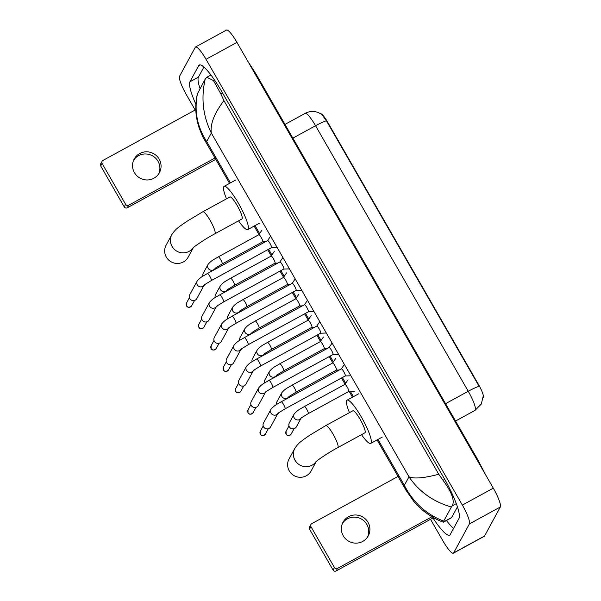 <?xml version="1.0" encoding="UTF-8"?>
<svg xmlns="http://www.w3.org/2000/svg" width="601" height="601" viewBox="0 0 601 601"><rect width="100%" height="100%" fill="white"/><g stroke="black" fill="none" stroke-linecap="round" stroke-linejoin="round"><path stroke-width="0.9" d="M483.189 397.464A12.103 2.209 -118.7 0 0 483.309 397.314A12.103 2.209 -118.7 0 0 478.561 384.61L327.65 122.161A12.103 2.209 -118.7 0 0 320.964 113.792M483.219 396.074L481.296 404.075L475.008 410.385A17.925 3.268 -118.7 0 0 475.278 410.092A17.925 3.268 -118.7 0 0 468.247 391.266A15.686 1.803 -29.9 0 1 479.125 386.345L326.433 120.809L321.813 114.355M342.502 523.321A14.341 14.003 -151.5 0 1 367.609 536.963M343.269 535.829A14.341 14.003 28.5 0 0 368.24 535.912A14.341 14.003 28.5 0 0 355.401 514.982A14.341 14.003 28.5 0 0 343.269 535.829M433.501 517.694L336.124 570.95A2.239 2.186 -151.5 0 1 333.074 570.079L334.457 567.532A2.239 2.186 28.5 0 0 337.507 568.403L433.066 516.146M398.974 475.939L311.761 523.636A2.239 2.186 28.5 0 0 310.935 526.619L309.553 529.165L333.074 570.079M309.553 529.165A2.239 2.186 -151.5 0 1 309.515 527.039L310.897 524.493M310.935 526.619L334.457 567.532M316.058 461.666A12.546 12.253 -151.5 0 1 295.031 460.291A12.546 12.253 -151.5 0 1 294.828 448.376L289.066 458.976A12.546 12.253 28.5 0 0 300.305 477.292A12.546 12.253 28.5 0 0 311.123 470.959L316.276 461.47M315.848 461.868C316.404 460.892 327.973 452.801 337.837 447.602L364.905 432.803A12.546 2.284 -118.7 0 0 365.092 432.6A12.546 2.284 -118.7 0 0 360.532 420.054A12.546 2.284 -118.7 0 0 352.862 410.783L325.795 425.583L309.485 435.372L303.295 439.722C301.236 441.607 299.11 442.058 294.828 448.376M349.466 412.639A24.649 4.492 61.3 0 1 346.672 400.567A24.649 4.492 61.3 0 1 347.055 400.168A24.649 4.492 61.3 0 1 362.125 418.379A24.649 4.492 61.3 0 1 371.087 443.02A24.649 4.492 61.3 0 1 370.704 443.418A24.649 4.492 61.3 0 1 361.509 434.658M193.101 247.852A12.546 12.253 -151.5 0 1 172.081 246.47A12.546 12.253 -151.5 0 1 171.878 234.555L166.116 245.155A12.546 12.253 28.5 0 0 177.348 263.471A12.546 12.253 28.5 0 0 188.173 257.138L193.327 247.65M192.898 248.048C193.454 247.071 205.024 238.988 214.888 233.781L241.948 218.982A12.546 2.284 -118.7 0 0 242.143 218.779A12.546 2.284 -118.7 0 0 237.583 206.233A12.546 2.284 -118.7 0 0 229.905 196.963L202.845 211.762L186.535 221.559L180.345 225.901C178.287 227.794 176.153 228.237 171.878 234.555M226.517 198.818A24.649 4.492 61.3 0 1 223.722 186.746A24.649 4.492 61.3 0 1 224.105 186.348A24.649 4.492 61.3 0 1 239.175 204.558A24.649 4.492 61.3 0 1 248.138 229.199A24.649 4.492 61.3 0 1 247.755 229.597A24.649 4.492 61.3 0 1 238.559 220.837M345.192 375.956A4.034 0.736 -118.7 0 0 345.259 375.941A4.034 0.736 -118.7 0 0 345.327 375.873A4.034 0.736 -118.7 0 0 343.855 371.839A4.034 0.736 -118.7 0 0 341.391 368.864A4.034 0.736 -118.7 0 0 341.338 368.909M277.872 413.496L270.6 426.883A4.034 3.937 -151.5 0 1 263.576 426.853A4.034 3.937 -151.5 0 1 263.508 423.029L270.968 409.296C274.717 404.819 277.279 404.315 281.23 401.761A4.034 0.736 -118.7 0 0 281.17 401.829M332.901 354.575A4.034 0.736 -118.7 0 0 332.969 354.56A4.034 0.736 -118.7 0 0 333.029 354.492A4.034 0.736 -118.7 0 0 331.564 350.458A4.034 0.736 -118.7 0 0 329.093 347.476A4.034 0.736 -118.7 0 0 329.048 347.528M265.574 392.115L258.302 405.495A4.034 3.937 -151.5 0 1 251.278 405.472A4.034 3.937 -151.5 0 1 251.21 401.648L258.678 387.915C262.419 383.43 264.981 382.927 268.94 380.38A4.034 0.736 -118.7 0 0 268.872 380.448M320.603 333.194A4.034 0.736 -118.7 0 0 320.671 333.172A4.034 0.736 -118.7 0 0 320.731 333.112A4.034 0.736 -118.7 0 0 319.266 329.078A4.034 0.736 -118.7 0 0 316.802 326.095A4.034 0.736 -118.7 0 0 316.75 326.148M253.276 370.734L246.004 384.114A4.034 3.937 -151.5 0 1 238.98 384.092A4.034 3.937 -151.5 0 1 238.92 380.268L246.38 366.535C250.129 362.05 252.69 361.547 256.642 359A4.034 0.736 -118.7 0 0 256.582 359.06M308.305 311.814A4.034 0.736 -118.7 0 0 308.373 311.791A4.034 0.736 -118.7 0 0 308.441 311.731A4.034 0.736 -118.7 0 0 306.976 307.697A4.034 0.736 -118.7 0 0 304.504 304.715A4.034 0.736 -118.7 0 0 304.452 304.767M240.986 349.354L233.714 362.734A4.034 3.937 -151.5 0 1 226.69 362.711A4.034 3.937 -151.5 0 1 226.622 358.88L234.082 345.154C237.831 340.669 240.392 340.166 244.344 337.619A4.034 0.736 -118.7 0 0 244.284 337.679M296.015 290.426A4.034 0.736 -118.7 0 0 296.083 290.411A4.034 0.736 -118.7 0 0 296.143 290.343A4.034 0.736 -118.7 0 0 294.678 286.316A4.034 0.736 -118.7 0 0 292.214 283.334A4.034 0.736 -118.7 0 0 292.161 283.379M228.688 327.973L221.416 341.353A4.034 3.937 -151.5 0 1 214.392 341.33A4.034 3.937 -151.5 0 1 214.332 337.499L221.792 323.774C225.533 319.289 228.102 318.785 232.054 316.231A4.034 0.736 -118.7 0 0 231.994 316.299M283.717 269.045A4.034 0.736 -118.7 0 0 283.785 269.03A4.034 0.736 -118.7 0 0 283.852 268.963A4.034 0.736 -118.7 0 0 282.38 264.928A4.034 0.736 -118.7 0 0 279.916 261.953A4.034 0.736 -118.7 0 0 279.863 261.998M216.398 306.585L209.125 319.972A4.034 3.937 -151.5 0 1 202.101 319.95A4.034 3.937 -151.5 0 1 202.034 316.118L209.494 302.393C213.242 297.908 215.804 297.405 219.756 294.851A4.034 0.736 -118.7 0 0 219.696 294.918M271.427 247.665A4.034 0.736 -118.7 0 0 271.494 247.65A4.034 0.736 -118.7 0 0 271.554 247.582A4.034 0.736 -118.7 0 0 270.089 243.548A4.034 0.736 -118.7 0 0 267.618 240.573A4.034 0.736 -118.7 0 0 267.573 240.618M204.1 285.205L196.827 298.592A4.034 3.937 -151.5 0 1 189.803 298.562A4.034 3.937 -151.5 0 1 189.736 294.738L197.196 281.005C200.944 276.528 203.506 276.024 207.465 273.47A4.034 0.736 -118.7 0 0 207.398 273.538M348.723 391.461A4.034 0.736 -118.7 0 0 348.79 391.446A4.034 0.736 -118.7 0 0 348.858 391.379A4.034 0.736 -118.7 0 0 347.386 387.352A4.034 0.736 -118.7 0 0 344.921 384.37A4.034 0.736 -118.7 0 0 344.869 384.415M301.041 418.266L296.383 426.83A4.034 3.937 -151.5 0 1 289.359 426.808A4.034 3.937 -151.5 0 1 289.299 422.976L294.137 414.066C297.886 409.582 300.447 409.078 304.406 406.524A4.034 0.736 -118.7 0 0 304.339 406.592M336.432 370.081A4.034 0.736 -118.7 0 0 336.5 370.066A4.034 0.736 -118.7 0 0 336.56 369.998A4.034 0.736 -118.7 0 0 335.095 365.964A4.034 0.736 -118.7 0 0 332.623 362.989A4.034 0.736 -118.7 0 0 332.578 363.034M276.67 404.458A4.034 3.937 -151.5 0 1 277.001 401.596L281.846 392.686C285.595 388.201 288.157 387.698 292.109 385.143A4.034 0.736 -118.7 0 0 292.048 385.211M324.134 348.7A4.034 0.736 -118.7 0 0 324.202 348.685A4.034 0.736 -118.7 0 0 324.262 348.618A4.034 0.736 -118.7 0 0 322.797 344.583A4.034 0.736 -118.7 0 0 320.333 341.608A4.034 0.736 -118.7 0 0 320.28 341.653M264.372 383.077A4.034 3.937 -151.5 0 1 264.71 380.215L269.548 371.305C273.297 366.82 275.859 366.317 279.811 363.763A4.034 0.736 -118.7 0 0 279.75 363.83M311.836 327.32A4.034 0.736 -118.7 0 0 311.904 327.297A4.034 0.736 -118.7 0 0 311.972 327.237A4.034 0.736 -118.7 0 0 310.499 323.203A4.034 0.736 -118.7 0 0 308.035 320.22A4.034 0.736 -118.7 0 0 307.982 320.273M252.074 361.697A4.034 3.937 -151.5 0 1 252.412 358.835L257.258 349.917C260.999 345.432 263.569 344.929 267.52 342.382A4.034 0.736 -118.7 0 0 267.453 342.45M299.546 305.939A4.034 0.736 -118.7 0 0 299.614 305.917A4.034 0.736 -118.7 0 0 299.674 305.856A4.034 0.736 -118.7 0 0 298.209 301.822A4.034 0.736 -118.7 0 0 295.745 298.84A4.034 0.736 -118.7 0 0 295.692 298.892M239.784 340.309A4.034 3.937 -151.5 0 1 240.115 337.446L244.96 328.537C248.709 324.052 251.271 323.548 255.222 321.002A4.034 0.736 -118.7 0 0 255.162 321.062M287.248 284.551A4.034 0.736 -118.7 0 0 287.316 284.536A4.034 0.736 -118.7 0 0 287.376 284.468A4.034 0.736 -118.7 0 0 285.911 280.442A4.034 0.736 -118.7 0 0 283.447 277.459A4.034 0.736 -118.7 0 0 283.394 277.504M227.486 318.928A4.034 3.937 -151.5 0 1 227.824 316.066L232.662 307.156C236.411 302.671 238.973 302.168 242.924 299.621A4.034 0.736 -118.7 0 0 242.864 299.681M274.95 263.17A4.034 0.736 -118.7 0 0 275.025 263.155A4.034 0.736 -118.7 0 0 275.085 263.088A4.034 0.736 -118.7 0 0 273.62 259.061A4.034 0.736 -118.7 0 0 271.149 256.079A4.034 0.736 -118.7 0 0 271.096 256.124M215.196 297.548A4.034 3.937 -151.5 0 1 215.526 294.685L220.372 285.775C224.12 281.291 226.682 280.787 230.634 278.233A4.034 0.736 -118.7 0 0 230.574 278.301M262.66 241.79A4.034 0.736 -118.7 0 0 262.727 241.775A4.034 0.736 -118.7 0 0 262.787 241.707A4.034 0.736 -118.7 0 0 261.322 237.673A4.034 0.736 -118.7 0 0 258.858 234.698A4.034 0.736 -118.7 0 0 258.806 234.743M202.898 276.167A4.034 3.937 -151.5 0 1 203.228 273.305L208.074 264.395C211.822 259.91 214.384 259.407 218.336 256.852A4.034 0.736 -118.7 0 0 218.276 256.92M133.662 160.136A14.341 14.003 -151.5 0 1 158.769 173.779M134.429 172.645A14.341 14.003 28.5 0 0 159.4 172.727A14.341 14.003 28.5 0 0 146.561 151.798A14.341 14.003 28.5 0 0 134.429 172.645M215.759 159.378L127.284 207.766A2.239 2.186 -151.5 0 1 124.242 206.894L125.624 204.348A2.239 2.186 28.5 0 0 128.667 205.226L215.879 157.522M196.121 109.487L102.921 160.452A2.239 2.186 28.5 0 0 102.095 163.442L100.713 165.981L124.242 206.894M100.713 165.981A2.239 2.186 -151.5 0 1 100.675 163.855L102.057 161.316M102.095 163.442L125.624 204.348M195.16 110.006L186.58 95.086A17.925 3.268 61.3 0 1 179.549 76.259L195.302 47.254A17.925 3.268 61.3 0 1 195.58 46.968L226.509 30.05A17.925 3.268 61.3 0 1 236.952 42.386L493.286 488.162A17.925 3.268 61.3 0 1 500.325 506.996L484.564 535.994A17.925 3.268 61.3 0 1 484.286 536.287L453.357 553.198A17.925 3.268 61.3 0 1 442.914 540.862L430.526 519.324M195.58 46.968A17.925 3.268 61.3 0 1 206.023 59.304L462.357 505.08A17.925 3.268 61.3 0 1 469.389 523.907L453.635 552.912A17.925 3.268 61.3 0 1 453.357 553.198M432.96 517.987A38.539 7.024 -118.7 0 0 449.661 535.123A38.539 7.024 -118.7 0 0 450.254 534.499L459.014 518.385A38.539 7.024 -118.7 0 0 443.884 477.9L221.731 91.562A38.539 7.024 -118.7 0 0 199.277 65.043A38.539 7.024 -118.7 0 0 198.683 65.667L189.931 81.774A38.539 7.024 -118.7 0 0 195.888 104.341M446.49 520.511A38.539 7.024 -118.7 0 0 453.53 528.474M203.912 67.042L198.435 77.123A38.539 7.024 -118.7 0 0 200.028 88.61M377.09 439.932L406.193 490.551L404.368 485.323C413.037 502.331 426.147 514.268 443.696 521.15L443.478 522.156L451.283 517.889A24.198 4.41 -118.7 0 0 451.659 517.499L457.414 506.898M443.478 522.156L443.358 522.156C437.01 520.053 430.263 516.214 423.104 510.625C418.574 506.696 415.456 503.6 413.736 501.347L406.193 490.551M197.376 93.936L205.241 79.009L206.857 77.244L213.475 80.587L220.875 93.936L223.918 100.637C214.279 113.364 210.08 124.159 211.319 133.031C202.898 115.888 200.877 97.88 205.241 79.009M443.696 521.15L451.366 507.034C433.088 501.647 418.965 491.573 408.996 476.803C414.112 478.974 424.028 478.126 438.753 474.257L223.918 100.637M438.753 474.257L443.027 480.282C451.824 492.272 454.904 500.791 452.26 505.847L451.366 507.034M197.571 93.132C193.98 110.479 197.023 126.616 206.691 141.543L204.355 139.545C203.461 138.53 201.643 134.459 198.916 127.322L197.406 121.868C195.618 112.905 194.852 106.369 197.383 93.591M327.65 122.161L327.267 122.364M478.561 384.61L478.178 384.813M326.433 120.809A15.686 1.803 150.1 0 0 315.555 125.729A17.925 3.268 -118.7 0 0 305.113 113.394L284.979 124.399M445.559 403.669L468.247 391.266L315.555 125.729L292.875 138.132M337.507 568.403L336.124 570.95M337.837 447.602A12.546 2.284 -118.7 0 0 338.032 447.399A12.546 2.284 -118.7 0 0 333.104 434.222A12.546 2.284 -118.7 0 0 325.795 425.583M214.888 233.781A12.546 2.284 -118.7 0 0 215.083 233.579A12.546 2.284 -118.7 0 0 210.155 220.402A12.546 2.284 -118.7 0 0 202.845 211.762M260.391 434.185L260.316 434.155C261.397 436.048 263.095 436.025 265.402 434.095A2.915 2.847 -151.5 0 1 260.331 434.08A2.915 2.847 -151.5 0 1 260.286 431.315L263.193 425.959M260.286 431.315L260.331 434.08M345.259 375.941L285.099 408.838A4.034 0.736 -118.7 0 0 285.167 408.77A4.034 0.736 -118.7 0 0 283.454 404.323A4.034 0.736 -118.7 0 0 281.23 401.761L341.391 368.864M277.805 413.556A4.034 3.937 -151.5 0 1 270.916 412.91A4.034 3.937 -151.5 0 1 270.968 409.296M247.988 409.935L248.018 412.774C249.099 414.66 250.797 414.645 253.104 412.714A2.915 2.847 -151.5 0 1 248.033 412.699A2.915 2.847 -151.5 0 1 247.988 409.935L250.895 404.578M332.969 354.56L272.809 387.457A4.034 0.736 -118.7 0 0 272.869 387.39A4.034 0.736 -118.7 0 0 271.164 382.942A4.034 0.736 -118.7 0 0 268.94 380.38L329.093 347.476L332.09 343.058M265.507 392.175A4.034 3.937 -151.5 0 1 258.618 391.521A4.034 3.937 -151.5 0 1 258.678 387.915M235.69 388.547L235.727 391.394C236.809 393.279 238.499 393.264 240.813 391.334A2.915 2.847 -151.5 0 1 235.742 391.311A2.915 2.847 -151.5 0 1 235.69 388.547L238.605 383.19M320.671 333.172L260.511 366.077A4.034 0.736 -118.7 0 0 260.571 366.009A4.034 0.736 -118.7 0 0 258.866 361.554A4.034 0.736 -118.7 0 0 256.642 359L316.802 326.095M253.209 370.794A4.034 3.937 -151.5 0 1 246.327 370.141A4.034 3.937 -151.5 0 1 246.38 366.535M223.504 370.036L223.429 370.013C224.511 371.899 226.209 371.876 228.515 369.953A2.915 2.847 -151.5 0 1 223.444 369.931A2.915 2.847 -151.5 0 1 223.399 367.166L226.307 361.81M223.399 367.166L223.444 369.931M308.373 311.791L248.221 344.696A4.034 0.736 -118.7 0 0 248.281 344.628A4.034 0.736 -118.7 0 0 246.568 340.174A4.034 0.736 -118.7 0 0 244.344 337.619L304.504 304.715M240.918 349.414A4.034 3.937 -151.5 0 1 234.029 348.76A4.034 3.937 -151.5 0 1 234.082 345.154M211.214 348.655L211.139 348.625C212.213 350.518 213.911 350.496 216.217 348.565A2.915 2.847 -151.5 0 1 211.146 348.55A2.915 2.847 -151.5 0 1 211.101 345.785L214.016 340.429M211.101 345.785L211.146 348.55M296.083 290.411L235.923 323.315A4.034 0.736 -118.7 0 0 235.983 323.248A4.034 0.736 -118.7 0 0 234.277 318.793A4.034 0.736 -118.7 0 0 232.054 316.231L292.214 283.334L295.204 278.917M228.62 328.033A4.034 3.937 -151.5 0 1 221.731 327.38A4.034 3.937 -151.5 0 1 221.792 323.774M198.803 324.405L198.841 327.245C199.923 329.138 201.613 329.115 203.927 327.184A2.915 2.847 -151.5 0 1 198.856 327.169A2.915 2.847 -151.5 0 1 198.803 324.405L201.718 319.048M283.785 269.03L223.625 301.927A4.034 0.736 -118.7 0 0 223.692 301.867A4.034 0.736 -118.7 0 0 221.979 297.412A4.034 0.736 -118.7 0 0 219.756 294.851L279.916 261.953M216.322 306.653A4.034 3.937 -151.5 0 1 209.441 305.999A4.034 3.937 -151.5 0 1 209.494 302.393M186.626 305.894L186.543 305.864C187.625 307.757 189.323 307.735 191.629 305.804A2.915 2.847 -151.5 0 1 186.558 305.789A2.915 2.847 -151.5 0 1 186.513 303.024L189.42 297.668M186.513 303.024L186.558 305.789M271.494 247.65L211.334 280.547A4.034 0.736 -118.7 0 0 211.394 280.479A4.034 0.736 -118.7 0 0 209.689 276.032A4.034 0.736 -118.7 0 0 207.465 273.47L267.618 240.573M204.032 285.265A4.034 3.937 -151.5 0 1 197.143 284.619A4.034 3.937 -151.5 0 1 197.196 281.005M286.181 434.132L286.106 434.102C287.188 435.995 288.878 435.973 291.192 434.042A2.915 2.847 -151.5 0 1 286.114 434.027A2.915 2.847 -151.5 0 1 286.068 431.263L288.983 425.906M286.068 431.263L286.114 434.027M301.229 417.92L308.275 413.608A4.034 0.736 -118.7 0 0 308.336 413.541A4.034 0.736 -118.7 0 0 306.63 409.086A4.034 0.736 -118.7 0 0 304.406 406.524L344.921 384.37M300.973 418.326A4.034 3.937 -151.5 0 1 294.084 417.672A4.034 3.937 -151.5 0 1 294.137 414.066M277.67 413.856L278.872 412.707A2.915 2.847 -151.5 0 1 277.692 413.826M288.931 396.532L295.977 392.22A4.034 0.736 -118.7 0 0 296.038 392.16A4.034 0.736 -118.7 0 0 294.332 387.705A4.034 0.736 -118.7 0 0 292.109 385.143L332.623 362.989M288.675 396.945A4.034 3.937 -151.5 0 1 281.794 396.292A4.034 3.937 -151.5 0 1 281.846 392.686M265.379 392.476L266.574 391.326A2.915 2.847 -151.5 0 1 265.394 392.445M276.64 375.152L283.687 370.84A4.034 0.736 -118.7 0 0 283.747 370.779A4.034 0.736 -118.7 0 0 282.034 366.325A4.034 0.736 -118.7 0 0 279.811 363.763L320.333 341.608M276.385 375.565A4.034 3.937 -151.5 0 1 269.496 374.911A4.034 3.937 -151.5 0 1 269.548 371.305M254.276 369.946A2.915 2.847 -151.5 0 1 253.104 371.065L254.276 369.946M264.342 353.771L271.389 349.459A4.034 0.736 -118.7 0 0 271.449 349.391A4.034 0.736 -118.7 0 0 269.744 344.944A4.034 0.736 -118.7 0 0 267.52 342.382L308.035 320.22M264.087 354.177A4.034 3.937 -151.5 0 1 257.198 353.523A4.034 3.937 -151.5 0 1 257.258 349.917M240.791 349.714L241.985 348.565A2.915 2.847 -151.5 0 1 240.806 349.684M252.044 332.391L259.091 328.078A4.034 0.736 -118.7 0 0 259.159 328.011A4.034 0.736 -118.7 0 0 257.446 323.556A4.034 0.736 -118.7 0 0 255.222 321.002L295.745 298.84L298.847 294.25M251.789 332.796A4.034 3.937 -151.5 0 1 244.907 332.143A4.034 3.937 -151.5 0 1 244.96 328.537M228.493 328.334L229.687 327.184A2.915 2.847 -151.5 0 1 228.508 328.296M239.754 311.01L246.801 306.698A4.034 0.736 -118.7 0 0 246.861 306.63A4.034 0.736 -118.7 0 0 245.148 302.175A4.034 0.736 -118.7 0 0 242.924 299.621L283.447 277.459M239.499 311.416A4.034 3.937 -151.5 0 1 232.61 310.762A4.034 3.937 -151.5 0 1 232.662 307.156M216.195 306.953L217.397 305.796A2.915 2.847 -151.5 0 1 216.217 306.916M227.456 289.629L234.503 285.317A4.034 0.736 -118.7 0 0 234.563 285.25A4.034 0.736 -118.7 0 0 232.857 280.795A4.034 0.736 -118.7 0 0 230.634 278.233L271.149 256.079M227.201 290.035A4.034 3.937 -151.5 0 1 220.319 289.381A4.034 3.937 -151.5 0 1 220.372 285.775M203.904 285.565L205.099 284.416A2.915 2.847 -151.5 0 1 203.919 285.535M215.166 268.241L222.205 263.929A4.034 0.736 -118.7 0 0 222.272 263.869A4.034 0.736 -118.7 0 0 220.559 259.414A4.034 0.736 -118.7 0 0 218.336 256.852L258.858 234.698M214.91 268.655A4.034 3.937 -151.5 0 1 208.021 268.001A4.034 3.937 -151.5 0 1 208.074 264.395M128.667 205.226L127.284 207.766M254.989 73.758A7.174 0.819 -29.9 0 1 255.823 73.698L477.975 460.043A7.174 0.819 -29.9 0 0 477.149 460.096M377.901 439.293L404.368 485.323L408.996 476.803L211.319 133.031L206.691 141.543L230.453 182.869M254.952 225.473L259.609 233.564M264.312 241.745L264.59 242.226M268.609 249.227L271.9 254.952M276.603 263.125L276.881 263.614M280.907 270.608L284.198 276.332M288.901 284.506L289.179 284.994M293.198 291.988L296.488 297.713M301.191 305.886L301.469 306.375M305.496 313.369L308.786 319.093M313.489 327.275L313.767 327.755M317.794 334.749L321.084 340.474M325.787 348.655L326.065 349.136M330.084 356.13L333.375 361.855M338.078 370.036L338.355 370.516M342.382 377.518L345.673 383.243M350.375 391.416L353.411 396.69M206.023 59.304L236.952 42.386M453.635 552.912L484.564 535.994M469.389 523.907L500.325 506.996M462.357 505.08L493.286 488.162M200.118 64.878L198.683 65.667M198.435 77.123L189.931 81.774M451.659 517.499L443.5 521.961M222.565 93.012L220.875 93.936M444.717 479.358L443.027 480.282M456.272 503.653L452.26 505.847M475.008 410.385L455.543 421.031M321.82 114.348L317.628 112.252L314.781 111.598C311.371 111.162 308.148 111.763 305.113 113.394M347.055 400.168L358.654 393.82M370.704 443.418L382.304 437.077M224.105 186.348L235.697 180.007M247.755 229.597L259.354 223.256M341.36 368.879L344.388 364.439M345.229 375.956L350.916 375.798M278.06 413.15L285.099 408.838M265.402 434.095L268.309 428.738M332.939 354.575L338.618 354.41M265.762 391.769L272.809 387.457M253.104 412.714L256.018 407.358M316.772 326.11L319.792 321.678M320.641 333.194L326.32 333.029M253.464 370.389L260.511 366.077M240.813 391.334L243.721 385.977M304.474 304.73L307.502 300.297M308.351 311.806L314.03 311.649M241.174 349.008L248.221 344.696M228.515 369.953L231.43 364.589M296.053 290.426L301.732 290.268M228.876 327.62L235.923 323.315M216.217 348.565L219.132 343.209M279.886 261.968L282.906 257.529M283.755 269.045L289.442 268.887M216.585 306.24L223.625 301.927M203.927 327.184L206.834 321.828M267.588 240.588L270.615 236.148M271.464 247.665L277.144 247.507M204.287 284.859L211.334 280.547M191.629 305.804L194.544 300.447M344.891 384.385L348.032 379.779M348.76 391.461L354.335 391.304M348.79 391.446L308.275 413.608M291.192 434.042L294.099 428.686M332.593 363.004L335.734 358.399M295.977 392.22L336.5 370.066L339.31 369.998M288.743 396.878L288.149 397.982M320.303 341.623L323.443 337.011M324.172 348.7L327.012 348.618M324.202 348.685L283.687 370.84M276.452 375.497L275.851 376.594M308.005 320.243L311.145 315.63M311.874 327.32L314.721 327.237M311.904 327.297L271.389 349.459M264.155 354.117L263.561 355.214M299.583 305.939L302.423 305.856M299.614 305.917L259.091 328.078M251.857 332.736L251.263 333.833M283.417 277.474L286.557 272.869M287.286 284.551L290.125 284.476M287.316 284.536L246.801 306.698M239.566 311.356L238.965 312.452M271.119 256.094L274.259 251.488M274.995 263.17L277.835 263.088M275.025 263.155L234.503 285.317M227.268 289.975L226.675 291.072M258.828 234.713L261.968 230.108M222.205 263.929L262.727 241.775L265.537 241.707M214.978 268.587L214.377 269.691M485.375 474.407L477.975 460.043M247.559 60.829L255.823 73.698M210.951 74.997L206.857 77.244M352.509 397.186L349.211 391.446M345.027 384.182L341.481 378.006M337.454 371.012L336.913 370.066M332.736 362.801L329.183 356.626M325.164 349.632L324.615 348.685M320.438 341.421L316.892 335.245M312.866 328.251L312.325 327.305M308.148 320.04L304.594 313.865M300.575 306.871L300.027 305.924M295.85 298.652L292.296 292.477M288.277 285.483L287.736 284.543M283.552 277.271L280.006 271.096M275.979 264.102L275.438 263.155M271.261 255.891L267.708 249.715M263.689 242.721L263.14 241.775M258.963 234.51L254.133 226.111M229.552 183.365L204.355 139.545"/></g></svg>

